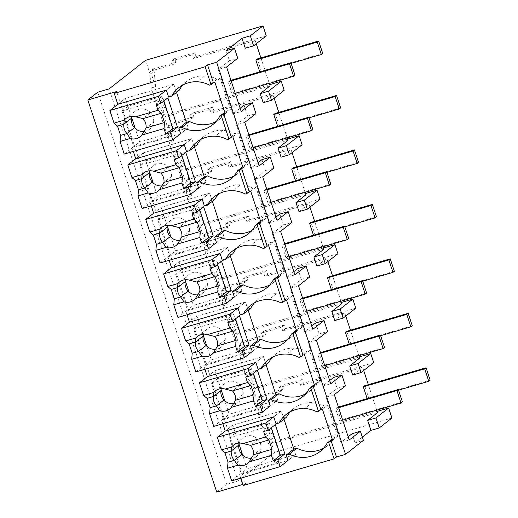 <?xml version="1.0" encoding="UTF-8"?>
<svg xmlns="http://www.w3.org/2000/svg" width="518" height="518" viewBox="0 0 518 518"><rect width="100%" height="100%" fill="white"/><g stroke="black" fill="none" stroke-linecap="round" stroke-linejoin="round"><path stroke-width="0.39" stroke-dasharray="2.59 1.94" d="M216.757 492.1L226.664 484.336L238.027 481.008L274.495 452.434L391.925 418.02M362.322 437.127L355.057 442.819L363.39 440.378M243.169 485.528L245.545 483.663L242.819 484.459M274.495 452.434L270.182 439.329L263.319 429.053L258.624 414.788L257.31 400.161L252.279 384.868L245.409 374.592L240.721 360.327L239.4 345.7L234.376 330.406L227.506 320.13L222.811 305.866L221.497 291.245L216.466 275.945L209.602 265.669L204.908 251.405L203.593 236.784L198.562 221.484L191.692 211.208L187.004 196.944L185.684 182.323L180.653 167.023L173.789 156.753L169.095 142.482L167.78 127.862L162.749 112.561L155.879 102.292L151.191 88.021L149.87 73.401L145.571 60.321M238.027 481.008L109.11 88.889M270.182 439.329L274.566 438.04L267.702 427.771L263.319 429.053M377.123 411.396L275.589 441.155L274.566 438.04M245.267 48.252L255.173 40.488L256.242 43.739M260.91 57.919L269.282 83.398M240.138 108.223L232.873 113.915L218.246 69.425L229.416 60.677L226.133 50.699M244.043 105.16L247.623 116.051L236.454 124.806L244.787 122.365M258.042 162.684L250.777 168.376L236.454 124.806M261.946 159.622L265.527 170.513L254.357 179.267L262.691 176.826M275.945 217.139L268.68 222.837L254.357 179.267M279.849 214.083L283.43 224.974L272.261 233.728L280.594 231.287M293.855 271.6L286.59 277.298L272.261 233.728M297.759 268.544L301.34 279.435L290.171 288.189L298.504 285.742M311.758 326.062L304.493 331.753L290.171 288.189M315.663 323.005L319.243 333.896L308.074 342.651L316.407 340.203M329.668 380.523L322.397 386.214L308.074 342.651M333.566 377.467L337.147 388.358L325.977 397.105L334.317 394.664M348.161 436.771L340.896 442.469L325.977 397.105M355.057 442.819L352.065 433.715M376.715 410.165L368.343 384.686M363.681 370.506L362.613 367.256L300.686 385.405L299.449 381.656L279.351 387.548L280.588 391.297L257.893 397.947L260.671 395.771L283.359 389.122L280.588 391.297M352.7 375.019L362.613 367.256M358.812 355.704L350.433 330.225M345.771 316.045L344.703 312.794L282.776 330.944L281.546 327.195L261.448 333.087L262.678 336.836L239.989 343.486L242.767 341.31L265.456 334.66L262.678 336.836M334.796 320.558L344.703 312.794M340.909 301.243L332.53 275.764M327.868 261.584L326.8 258.333L264.873 276.482L263.643 272.733L243.544 278.626L244.774 282.375L222.086 289.025L224.857 286.849L247.552 280.199L244.774 282.375M316.893 266.097L326.8 258.333M322.999 246.782L314.627 221.303M309.965 207.122L308.896 203.872L246.969 222.021L245.733 218.272L225.634 224.164L226.871 227.914L204.176 234.563L206.954 232.388L229.642 225.738L226.871 227.914M298.983 211.635L308.896 203.872M305.096 192.32L296.717 166.841M292.055 152.661L290.986 149.411L229.06 167.56L227.829 163.811L207.731 169.703L208.961 173.452L186.273 180.102L189.044 177.927L211.739 171.277L208.961 173.452M281.08 157.174L290.986 149.411M287.192 137.859L278.813 112.38M274.151 98.2L273.083 94.949L211.156 113.099L209.926 109.35L189.828 115.242L191.058 118.991L168.369 125.641L171.141 123.465L193.829 116.815L191.058 118.991M263.176 102.713L273.083 94.949M240.753 478.179L239.588 474.63L241.964 472.772L116.621 91.544M288.073 460.418L295.603 454.519L293.816 449.074L295.603 454.519L288.073 460.418L239.588 474.63M245.545 483.663L241.964 472.772L247.118 468.732L242.677 455.218M226.664 484.336L97.74 92.217M377.531 412.639L272.818 443.33L267.702 427.771M258.624 414.788L263.008 413.5L257.893 397.947M257.31 400.161L261.694 398.879L260.671 395.771M263.008 413.5L261.694 398.879M283.359 389.122L282.129 385.373L302.227 379.48L303.457 383.229L373.718 362.639M252.279 384.868L256.663 383.585L249.793 373.31L254.914 388.869L359.628 358.178M359.22 356.934L257.686 386.693L256.663 383.585M275.589 441.155L272.818 443.33M303.457 383.229L300.686 385.405M340.896 442.469L349.229 440.022M337.147 388.358L345.487 385.916M332.608 440.235L337.755 436.195L334.725 437.082L332.219 439.05M322.371 409.11L327.525 405.076L324.495 405.963A29.85 28.419 -128.1 0 0 312.199 402.635A29.863 28.438 -128.1 0 0 293.848 408.43A29.863 28.438 -128.1 0 0 290.345 411.713M337.755 436.195L327.525 405.076M316.964 411.862L324.495 405.963M323.465 448.335A29.863 28.438 -128.1 0 0 326.586 446.399A29.85 28.419 -128.1 0 0 327.493 445.72A29.85 28.419 -128.1 0 0 334.725 437.082M238.986 443.997L232.796 425.161L235.399 433.1L269.341 423.154L281.06 458.786L295.603 454.519L247.118 468.732M283.974 419.133L281.28 410.955L273.75 416.854L281.28 410.955L232.796 425.161L225.259 431.067L232.796 425.161L281.28 410.955L283.586 417.955L286.616 417.068M222.844 423.718L221.678 420.169L229.209 414.27L224.767 400.757M282.129 385.373L279.351 387.548M302.227 379.48L299.449 381.656M270.169 405.963L277.7 400.058L275.913 394.612L277.7 400.058L270.169 405.963L221.678 420.169M276.055 423.853L283.586 417.955M131.553 117.23L125.356 98.401L117.826 104.299L125.356 98.401L173.847 84.188L176.146 91.187L168.615 97.093M229.416 60.677L237.749 58.23M266.284 35.871L196.024 56.468L194.794 52.719L192.016 54.889L171.918 60.781L173.154 64.53L150.46 71.18L153.237 69.011L175.926 62.354L173.154 64.53M175.926 62.354L174.696 58.605L194.794 52.719M149.87 73.401L154.254 72.112L153.237 69.011M133.32 151.418L132.155 147.87L139.685 141.971L135.237 128.458M149.456 171.691L143.266 152.862L135.735 158.761L143.266 152.862L191.751 138.649L194.056 145.649L197.086 144.762M166.317 90.087L173.847 84.188L166.317 90.087M179.183 90.3L176.146 91.187M214.938 82.349L220.092 78.309L217.061 79.202A29.85 28.419 -128.1 0 0 204.759 75.874A29.863 28.438 -128.1 0 0 186.415 81.663A29.863 28.438 -128.1 0 0 182.912 84.952M217.061 79.202L209.531 85.101M225.168 113.468L230.322 109.434L227.292 110.321L224.78 112.289M230.322 109.434L220.092 78.309M226.58 66.984L218.246 69.425M232.873 113.915L241.207 111.474M247.623 116.051L255.957 113.61M255.173 40.488L193.253 58.638L192.016 54.889M196.024 56.468L193.253 58.638M270.098 85.871L165.384 116.563L160.269 101.004L155.879 102.292M151.191 88.021L155.575 86.739L150.46 71.18M269.69 84.635L168.156 114.394L165.384 116.563M174.696 58.605L171.918 60.781M155.575 86.739L154.254 72.112M162.749 112.561L167.133 111.279L160.269 101.004M168.156 114.394L167.133 111.279M193.829 116.815L192.599 113.066L212.697 107.181L213.928 110.93L284.188 90.333M167.78 127.862L172.164 126.573L171.141 123.465M176.534 92.372L173.847 84.188L125.356 98.401L127.965 106.339L161.907 96.387L173.627 132.019L188.17 127.758L186.383 122.313L188.17 127.758L180.64 133.657L188.17 127.758L139.685 141.971M180.64 133.657L132.155 147.87M216.032 121.568A29.863 28.438 -128.1 0 0 219.146 119.639A29.85 28.419 -128.1 0 0 220.059 118.952A29.85 28.419 -128.1 0 0 227.292 110.321M240.721 360.327L245.105 359.039L243.784 344.418L242.767 341.31M239.4 345.7L243.784 344.418M245.409 374.592L249.793 373.31M245.105 359.039L239.989 343.486M265.456 334.66L264.225 330.911L284.324 325.019L285.554 328.768L355.814 308.178M234.376 330.406L238.759 329.124L231.889 318.848L237.004 334.408L341.718 303.716M341.31 302.473L239.782 332.232L238.759 329.124M257.686 386.693L254.914 388.869M264.225 330.911L261.448 333.087M284.324 325.019L281.546 327.195M285.554 328.768L282.776 330.944M322.397 386.214L330.737 383.773M319.243 333.896L327.577 331.455M314.698 385.774L319.852 381.734L316.822 382.621L314.309 384.589M305.555 393.874A29.863 28.438 -128.1 0 0 308.676 391.938A29.85 28.419 -128.1 0 0 309.589 391.258A29.85 28.419 -128.1 0 0 316.822 382.621M221.076 389.536L214.886 370.7L217.495 378.639L251.437 368.693L263.15 404.325L277.7 400.058L229.209 414.27M304.467 354.649L309.622 350.615L306.591 351.502A29.85 28.419 -128.1 0 0 294.289 348.18A29.863 28.438 -128.1 0 0 275.945 353.969A29.863 28.438 -128.1 0 0 272.442 357.252M319.852 381.734L309.622 350.615M299.061 357.401L306.591 351.502M266.064 364.678L263.377 356.494L255.847 362.393L263.377 356.494L214.886 370.7L209.732 374.741L214.886 370.7L263.377 356.494L265.676 363.494L268.706 362.606M204.94 369.256L203.775 365.714L211.305 359.809L206.863 346.296M252.266 351.502L259.796 345.597L258.003 340.151L259.796 345.597L252.266 351.502L203.775 365.714M258.145 369.392L265.676 363.494M222.811 305.866L227.201 304.578L225.88 289.957L224.857 286.849M221.497 291.245L225.88 289.957M227.506 320.13L231.889 318.848M227.201 304.578L222.086 289.025M247.552 280.199L246.315 276.45L266.414 270.558L267.651 274.307L337.911 253.716M216.466 275.945L220.849 274.663L213.986 264.387L219.101 279.947L323.815 249.255M323.407 248.012L221.872 277.771L220.849 274.663M239.782 332.232L237.004 334.408M246.315 276.45L243.544 278.626M266.414 270.558L263.643 272.733M267.651 274.307L264.873 276.482M304.493 331.753L312.827 329.312M301.34 279.435L309.673 276.994M296.795 331.313L301.949 327.272L298.918 328.159L296.406 330.128M287.652 339.413A29.863 28.438 -128.1 0 0 290.773 337.477A29.85 28.419 -128.1 0 0 291.679 336.797A29.85 28.419 -128.1 0 0 298.918 328.159M203.173 335.075L196.982 316.245L199.592 324.177L233.534 314.232L245.247 349.864L259.796 345.597L211.305 359.809M286.564 300.187L291.712 296.154L288.681 297.041A29.85 28.419 -128.1 0 0 276.385 293.719A29.863 28.438 -128.1 0 0 258.042 299.508A29.863 28.438 -128.1 0 0 254.539 302.79M301.949 327.272L291.712 296.154M281.151 302.939L288.681 297.041M248.161 310.217L245.467 302.033L237.937 307.932L245.467 302.033L196.982 316.245L191.828 320.279L196.982 316.245L245.467 302.033L247.772 309.032L250.803 308.145M187.037 314.795L185.871 311.253L193.402 305.348L188.96 291.835M234.356 297.041L241.887 291.142L240.099 285.69L241.887 291.142L234.356 297.041L185.871 311.253M240.242 314.931L247.772 309.032M204.908 251.405L209.291 250.116L207.977 235.496L206.954 232.388M203.593 236.784L207.977 235.496M209.602 265.669L213.986 264.387M209.291 250.116L204.176 234.563M229.642 225.738L228.412 221.989L248.511 216.097L249.741 219.846L320.001 199.255M198.562 221.484L202.946 220.202L196.076 209.926L201.191 225.485L305.911 194.794M305.503 193.551L203.969 223.316L202.946 220.202M221.872 277.771L219.101 279.947M228.412 221.989L225.634 224.164M248.511 216.097L245.733 218.272M249.741 219.846L246.969 222.021M286.59 277.298L294.923 274.851M283.43 224.974L291.764 222.533M278.891 276.852L284.039 272.811L281.009 273.705L278.503 275.667M269.748 284.952A29.863 28.438 -128.1 0 0 272.869 283.016A29.85 28.419 -128.1 0 0 273.776 282.336A29.85 28.419 -128.1 0 0 281.009 273.705M185.269 280.614L179.073 261.784L181.682 269.716L215.624 259.771L227.344 295.402L241.887 291.142L193.402 305.348M268.654 245.733L273.808 241.692L270.778 242.579A29.85 28.419 -128.1 0 0 258.476 239.258A29.863 28.438 -128.1 0 0 240.132 245.046A29.863 28.438 -128.1 0 0 236.629 248.329M284.039 272.811L273.808 241.692M263.248 248.485L270.778 242.579M230.257 255.756L227.564 247.572L220.033 253.47L227.564 247.572L179.073 261.784L171.542 267.683L179.073 261.784L227.564 247.572L229.869 254.571L232.899 253.684M169.127 260.334L167.961 256.792L175.492 250.887L171.05 237.38M216.453 242.579L223.983 236.681L222.19 231.235L223.983 236.681L216.453 242.579L167.961 256.792M222.339 260.47L229.869 254.571M187.004 196.944L191.388 195.662L190.067 181.035L189.044 177.927M185.684 182.323L190.067 181.035M191.692 211.208L196.076 209.926M191.388 195.662L186.273 180.102M211.739 171.277L210.502 167.528L230.601 161.635L231.837 165.384L302.098 144.794M180.653 167.023L185.043 165.741L178.173 155.465L183.288 171.024L288.002 140.333M287.594 139.096L186.066 168.855L185.043 165.741M203.969 223.316L201.191 225.485M210.502 167.528L207.731 169.703M230.601 161.635L227.829 163.811M231.837 165.384L229.06 167.56M268.68 222.837L277.013 220.39M265.527 170.513L273.86 168.072M260.981 222.39L266.135 218.35L263.105 219.244L260.593 221.205M251.839 230.491A29.863 28.438 -128.1 0 0 254.96 228.561A29.85 28.419 -128.1 0 0 255.873 227.875A29.85 28.419 -128.1 0 0 263.105 219.244M167.359 226.152L161.169 207.323L163.779 215.255L197.721 205.309L209.434 240.941L223.983 236.681L175.492 250.887M250.751 191.271L255.905 187.231L252.875 188.118A29.85 28.419 -128.1 0 0 240.572 184.796A29.863 28.438 -128.1 0 0 222.228 190.585A29.863 28.438 -128.1 0 0 218.725 193.874M266.135 218.35L255.905 187.231M245.344 194.023L252.875 188.118M212.348 201.295L209.66 193.11L202.13 199.009L209.66 193.11L161.169 207.323L156.015 211.357L161.169 207.323L209.66 193.11L211.959 200.11L214.989 199.223M151.224 205.873L150.058 202.331L157.589 196.432L153.147 182.919M198.549 188.118L206.08 182.219L204.286 176.774L206.08 182.219L198.549 188.118L150.058 202.331M204.429 206.015L211.959 200.11M169.095 142.482L173.478 141.2L172.164 126.573M173.789 156.753L178.173 155.465M173.478 141.2L168.369 125.641M186.066 168.855L183.288 171.024M192.599 113.066L189.828 115.242M212.697 107.181L209.926 109.35M213.928 110.93L211.156 113.099M250.777 168.376L259.11 165.928M243.078 167.929L248.232 163.895L245.202 164.782L242.689 166.744M233.935 176.029A29.863 28.438 -128.1 0 0 237.056 174.1A29.85 28.419 -128.1 0 0 237.963 173.413A29.85 28.419 -128.1 0 0 245.202 164.782M194.444 146.834L191.751 138.649L184.22 144.548L191.751 138.649L143.266 152.862L145.875 160.794L179.817 150.848L191.53 186.48L206.08 182.219L157.589 196.432M232.847 136.81L237.995 132.77L234.965 133.657A29.85 28.419 -128.1 0 0 222.669 130.335A29.863 28.438 -128.1 0 0 204.325 136.124A29.863 28.438 -128.1 0 0 200.822 139.413M248.232 163.895L237.995 132.77M227.434 139.562L234.965 133.657M186.525 151.554L194.056 145.649M235.399 433.1L229.455 437.755L241.174 473.394L231.663 480.846M251.839 458.184A11.532 10.982 -128.1 0 0 257.032 456.021A11.532 10.982 -128.1 0 0 258.67 454.422A11.532 10.982 -128.1 0 0 261.04 448.802A11.525 10.975 -128.1 0 0 257.964 439.471A11.532 10.982 -128.1 0 0 252.648 436.104A11.532 10.982 -128.1 0 0 242.806 437.865A11.532 10.982 -128.1 0 0 241.168 439.465A11.532 10.982 -128.1 0 0 239.225 443.091M271.322 427.758L270.739 425.984L275.285 424.65M263.63 431.552L270.739 425.984M241.174 473.394L275.116 463.442L263.397 427.81L269.341 423.154M281.06 458.786L275.116 463.442M229.455 437.755L263.397 427.81M217.495 378.639L211.551 383.294L223.264 418.933L213.753 426.385M233.929 403.723A11.532 10.982 -128.1 0 0 239.128 401.56A11.532 10.982 -128.1 0 0 240.766 399.961A11.532 10.982 -128.1 0 0 243.13 394.34A11.525 10.975 -128.1 0 0 240.061 385.01A11.532 10.982 -128.1 0 0 234.745 381.643A11.532 10.982 -128.1 0 0 224.903 383.404A11.532 10.982 -128.1 0 0 223.264 385.003A11.532 10.982 -128.1 0 0 221.315 388.63M253.412 373.297L252.829 371.523L257.375 370.195M245.726 377.091L252.829 371.523M223.264 418.933L257.206 408.98L245.493 373.349L251.437 368.693M263.15 404.325L257.206 408.98M211.551 383.294L245.493 373.349M199.592 324.177L193.648 328.839L205.361 364.471L195.849 371.924M216.025 349.261A11.532 10.982 -128.1 0 0 221.225 347.099A11.532 10.982 -128.1 0 0 222.857 345.5A11.532 10.982 -128.1 0 0 225.226 339.879A11.525 10.975 -128.1 0 0 222.151 330.549A11.532 10.982 -128.1 0 0 216.835 327.182A11.532 10.982 -128.1 0 0 206.993 328.943A11.532 10.982 -128.1 0 0 205.355 330.542A11.532 10.982 -128.1 0 0 203.412 334.168M235.509 318.835L234.926 317.061L239.471 315.734M227.816 322.63L234.926 317.061M205.361 364.471L239.303 354.519L227.59 318.887L233.534 314.232M245.247 349.864L239.303 354.519M193.648 328.839L227.59 318.887M181.682 269.716L175.738 274.378L187.458 310.01L177.939 317.463M198.122 294.8A11.532 10.982 -128.1 0 0 203.315 292.638A11.532 10.982 -128.1 0 0 204.953 291.038A11.532 10.982 -128.1 0 0 207.323 285.418A11.525 10.975 -128.1 0 0 204.247 276.088A11.532 10.982 -128.1 0 0 198.931 272.721A11.532 10.982 -128.1 0 0 189.089 274.482A11.532 10.982 -128.1 0 0 187.451 276.081A11.532 10.982 -128.1 0 0 185.509 279.707M217.605 264.374L217.023 262.607L221.568 261.273M209.913 268.169L217.023 262.607M187.458 310.01L221.4 300.058L209.68 264.426L215.624 259.771M227.344 295.402L221.4 300.058M175.738 274.378L209.68 264.426M163.779 215.255L157.835 219.917L169.548 255.549L160.036 263.002M189.407 230.957A11.525 10.975 -128.1 0 0 186.338 221.626A11.532 10.982 -128.1 0 0 181.022 218.259A11.532 10.982 -128.1 0 0 171.186 220.02A11.532 10.982 -128.1 0 0 169.548 221.62A11.532 10.982 -128.1 0 0 167.599 225.246M199.695 209.913L199.113 208.145L203.658 206.811M192.01 213.714L199.113 208.145M169.548 255.549L203.49 245.597L191.777 209.965L197.721 205.309M209.434 240.941L203.49 245.597M157.835 219.917L191.777 209.965M180.212 240.339A11.532 10.982 -128.1 0 0 185.412 238.183A11.532 10.982 -128.1 0 0 187.05 236.577A11.532 10.982 -128.1 0 0 189.413 230.957L181.883 236.862M145.875 160.794L139.925 165.456L151.644 201.088L142.133 208.54M171.503 176.496A11.525 10.975 -128.1 0 0 168.434 167.165A11.532 10.982 -128.1 0 0 163.118 163.798A11.532 10.982 -128.1 0 0 153.276 165.559A11.532 10.982 -128.1 0 0 151.638 167.165A11.532 10.982 -128.1 0 0 149.696 170.785M181.792 155.452L181.209 153.684L185.755 152.35M174.1 159.253L181.209 153.684M151.644 201.088L185.586 191.142L173.867 155.504L179.817 150.848M191.53 186.48L185.586 191.142M139.925 165.456L173.867 155.504M162.309 185.878A11.532 10.982 -128.1 0 0 167.502 183.722A11.532 10.982 -128.1 0 0 169.14 182.116A11.532 10.982 -128.1 0 0 171.51 176.502L163.979 182.401M127.965 106.339L122.021 110.994L133.735 146.626L124.223 154.079M153.6 122.034A11.525 10.975 -128.1 0 0 150.531 112.704A11.532 10.982 -128.1 0 0 145.215 109.337A11.532 10.982 -128.1 0 0 135.373 111.098A11.532 10.982 -128.1 0 0 133.735 112.704A11.532 10.982 -128.1 0 0 131.792 116.323M163.889 100.997L163.306 99.223L167.851 97.889M156.196 104.791L163.306 99.223M133.735 146.626L167.677 136.681L155.963 101.049L161.907 96.387M173.627 132.019L167.677 136.681M122.021 110.994L155.963 101.049M144.405 131.417A11.532 10.982 -128.1 0 0 149.598 129.26A11.532 10.982 -128.1 0 0 151.237 127.655A11.532 10.982 -128.1 0 0 153.606 122.041L146.076 127.94M398.543 390.158L367.411 399.287L367.191 398.627M430.167 380.212L368.797 398.2L364.704 385.748M367.411 399.287L368.797 398.2M380.639 335.696L349.508 344.826L349.287 344.166M412.263 325.751L350.893 343.738L346.801 331.287M349.508 344.826L350.893 343.738M362.736 281.235L331.598 290.365L331.384 289.704M394.353 271.29L332.983 289.277L328.891 276.826M331.598 290.365L332.983 289.277M344.826 226.78L313.694 235.904L313.474 235.243M376.45 216.828L315.08 234.816L310.988 222.371M313.694 235.904L315.08 234.816M326.923 172.319L295.784 181.442L295.571 180.782M358.54 162.367L297.177 180.355L293.084 167.91M295.784 181.442L297.177 180.355M309.013 117.858L277.881 126.981L277.667 126.321M340.637 107.906L279.267 125.893L275.175 113.448M277.881 126.981L279.267 125.893M291.11 63.397L259.978 72.52L259.758 71.86M322.733 53.445L261.363 71.432L257.271 58.987M259.978 72.52L261.363 71.432M402.421 401.949L341.051 419.936L336.959 407.485L338.39 407.07M342.689 420.137L339.666 421.024L341.051 419.936M338.597 407.685L335.573 408.572L336.959 407.485M339.666 421.024L335.573 408.572M384.518 347.487L323.148 365.475L319.056 353.03L320.487 352.609M324.786 365.676L321.762 366.563L323.148 365.475M320.687 353.231L317.663 354.111L319.056 353.03M321.762 366.563L317.663 354.111M366.608 293.026L305.238 311.014L301.146 298.569L302.583 298.148M306.876 311.214L303.852 312.101L305.238 311.014M302.784 298.769L299.76 299.657L301.146 298.569M303.852 312.101L299.76 299.657M348.705 238.565L287.335 256.552L283.242 244.107L284.673 243.687M288.973 256.753L285.949 257.64L287.335 256.552M284.881 244.308L281.857 245.195L283.242 244.107M285.949 257.64L281.857 245.195M330.795 184.104L269.431 202.091L265.339 189.646L266.77 189.225M271.063 202.292L268.039 203.179L269.431 202.091M266.971 189.847L263.947 190.734L265.339 189.646M268.039 203.179L263.947 190.734M312.891 129.649L251.521 147.63L247.429 135.185L248.867 134.764M253.16 147.831L250.136 148.718L251.521 147.63M249.067 135.386L246.044 136.273L247.429 135.185M250.136 148.718L246.044 136.273M294.988 75.188L233.618 93.175L229.526 80.724L230.957 80.303M235.256 93.376L232.232 94.257L233.618 93.175M231.164 80.925L228.14 81.812L229.526 80.724M232.232 94.257L228.14 81.812M326.586 446.399L320.843 450.9M312.199 402.635L304.662 408.54M204.759 75.874L197.228 81.773M219.146 119.639L213.41 124.139M308.676 391.938L302.933 396.438M294.289 348.18L286.758 354.079M290.773 337.477L285.029 341.977M276.385 293.719L268.855 299.618M272.869 283.016L267.126 287.516M258.476 239.258L250.945 245.156M254.96 228.561L249.216 233.055M240.572 184.796L233.042 190.695M237.056 174.1L231.313 178.6M222.669 130.335L215.138 136.234M257.97 439.465L250.44 445.363M261.04 448.802L253.509 454.7M240.061 385.003L232.53 390.909M243.13 394.34L235.599 400.239M222.157 330.542L214.627 336.447M225.226 339.879L217.696 345.784M204.254 276.088L196.723 281.986M207.323 285.418L199.793 291.323M186.344 221.626L178.814 227.525M168.441 167.165L160.91 173.064M150.537 112.704L143.007 118.603M327.493 445.72L319.962 451.618M293.848 408.43L286.318 414.329M186.415 81.663L178.885 87.568M220.059 118.952L212.529 124.857M309.589 391.258L302.059 397.157M275.945 353.969L268.415 359.868M291.679 336.797L284.149 342.696M258.042 299.508L250.511 305.406M273.776 282.336L266.246 288.235M240.132 245.046L232.601 250.945M255.873 227.875L248.336 233.78M222.228 190.585L214.698 196.484M237.963 173.413L230.432 179.319M204.325 136.124L196.795 142.029M242.806 437.865L233.294 445.318M257.032 456.021L247.52 463.474M224.903 383.404L215.391 390.857M239.128 401.56L229.616 409.013M206.993 328.943L197.481 336.396M221.225 347.099L211.707 354.552M189.089 274.482L179.578 281.934M203.315 292.638L193.803 300.09M171.186 220.02L161.674 227.473M185.412 238.183L175.9 245.636M153.276 165.559L143.764 173.012M167.502 183.722L157.99 191.174M135.373 111.098L125.861 118.551M149.598 129.26L140.087 136.713"/><path stroke-width="0.78" d="M377.123 411.396L388.642 408.022L391.925 418.02L379.241 427.952L370.907 430.393L362.322 437.127M348.161 436.771L352.065 433.715L360.399 431.274L363.39 440.378L345.551 454.351L336.46 457.012L334.084 458.877L328.71 442.54L331.093 440.676L332.608 440.235L322.371 409.11L320.856 409.557L313.183 386.214L314.698 385.774L304.467 354.649L302.952 355.095L295.279 331.753L296.795 331.313L286.564 300.187L285.049 300.634L280.957 288.189L277.376 277.292L278.891 276.852L268.654 245.733L267.139 246.173L263.047 233.728L259.466 222.831L260.981 222.39L250.751 191.271L249.236 191.712L241.563 168.376L243.078 167.929L232.847 136.81L231.332 137.251L223.653 113.915L225.168 113.468L214.938 82.349L213.422 82.789L207.543 64.899L205.16 66.764L114.245 93.408L116.621 91.544L87.833 99.98L97.74 92.217L109.11 88.889L145.571 60.321L263.008 25.9L250.323 35.839L241.99 38.28L226.133 50.699L234.466 48.258L216.634 62.231L207.543 64.899M240.753 478.179L243.169 485.528L334.084 458.877M242.819 484.459L216.757 492.1L87.833 99.98M379.241 427.952L375.958 417.961L388.642 408.022M370.907 430.393L367.625 420.402L375.958 417.961M268.525 91.194L271.51 100.272L263.176 102.713L260.191 93.635L268.525 91.194L281.209 81.255L269.69 84.635M269.282 83.398L270.098 85.871L260.191 93.635M256.242 43.739L260.91 57.919M263.008 25.9L266.284 35.871L253.6 45.811L245.267 48.252L241.99 38.28M240.138 108.223L244.043 105.16L252.376 102.719L255.957 113.61L244.787 122.365L259.11 165.928L270.279 157.181L272.073 162.626L273.86 168.072L262.691 176.826L277.013 220.39L288.183 211.642L289.976 217.087L291.764 222.533L280.594 231.287L294.923 274.851L306.093 266.103L309.673 276.994L298.504 285.742L312.827 329.312L323.996 320.564L325.79 326.01L327.577 331.455L316.407 340.203L330.737 383.773L341.906 375.026L345.487 385.916L334.317 394.664L349.229 440.022L360.399 431.274M258.042 162.684L261.946 159.622L270.279 157.181M275.945 217.139L279.849 214.083L288.183 211.642M293.855 271.6L297.759 268.544L306.093 266.103M311.758 326.062L315.663 323.005L323.996 320.564M329.668 380.523L333.566 377.467L341.906 375.026M367.625 420.402L377.531 412.639L376.715 410.165M368.343 384.686L363.681 370.506M361.033 372.571L352.7 375.019L349.715 365.941L358.055 363.5L361.033 372.571L373.718 362.639L370.739 353.567L358.055 363.5M358.812 355.704L359.628 358.178L349.715 365.941M350.433 330.225L345.771 316.045M352.829 299.106L355.814 308.178L343.13 318.11L334.796 320.558L331.811 311.48L340.145 309.039L352.829 299.106L341.31 302.473M340.909 301.243L341.718 303.716L331.811 311.48M332.53 275.764L327.868 261.584M334.926 244.645L337.911 253.716L325.226 263.656L316.893 266.097L313.908 257.019L322.241 254.578L334.926 244.645L323.407 248.012M322.999 246.782L323.815 249.255L313.908 257.019M314.627 221.303L309.965 207.122M317.022 190.184L320.001 199.255L307.316 209.194L298.983 211.635L295.998 202.557L304.331 200.116L317.022 190.184L305.503 193.551M305.096 192.32L305.911 194.794L295.998 202.557M296.717 166.841L292.055 152.661M299.113 135.722L302.098 144.794L289.413 154.733L281.08 157.174L278.095 148.096L286.428 145.655L299.113 135.722L287.594 139.096M287.192 137.859L288.002 140.333L278.095 148.096M278.813 112.38L274.151 98.2M234.466 48.258L237.749 58.23L226.58 66.984L241.207 111.474L252.376 102.719M345.551 454.351L216.634 62.231M336.46 457.012L331.093 440.676M328.71 442.54L327.195 442.981L332.219 439.05M323.465 448.335A29.863 28.438 -128.1 0 1 296.846 448.187L289.316 454.085A29.863 28.438 -128.1 0 0 319.056 452.298A29.85 28.419 -128.1 0 0 319.962 451.618A29.85 28.419 -128.1 0 0 327.195 442.981M289.316 454.085L286.286 454.972L288.073 460.418L280.147 466.634L277.797 459.472L284.9 453.904L275.285 424.65L268.175 430.218L265.825 423.064L217.333 437.276L225.259 431.067L222.844 423.718M370.739 353.567L359.22 356.934M320.856 409.557L318.479 411.421L316.964 411.862A29.85 28.419 -128.1 0 0 304.662 408.54A29.863 28.438 -128.1 0 0 286.318 414.329A29.863 28.438 -128.1 0 0 279.085 422.966L276.055 423.853L273.75 416.854L265.825 423.064M318.479 411.421L310.806 388.079L313.183 386.214M296.846 448.187L293.816 449.074L286.286 454.972M242.677 455.218L238.986 443.997M290.345 411.713A29.863 28.438 -128.1 0 0 286.616 417.068L279.085 422.966M225.259 431.067L273.75 416.854M310.806 388.079L309.291 388.526A29.85 28.419 -128.1 0 1 302.059 397.157A29.85 28.419 -128.1 0 1 301.146 397.843A29.863 28.438 -128.1 0 1 271.406 399.624L268.376 400.511L270.169 405.963L262.244 412.173L259.887 405.011L266.997 399.443L257.375 370.195L250.272 375.757L247.915 368.602L199.43 382.815L207.355 376.605L204.94 369.256M205.16 66.764L211.046 84.654L209.531 85.101A29.85 28.419 -128.1 0 0 197.228 81.773A29.863 28.438 -128.1 0 0 178.885 87.568A29.863 28.438 -128.1 0 0 171.646 96.206L168.615 97.093L166.317 90.087L117.826 104.299L114.245 93.408M211.046 84.654L213.422 82.789M253.6 45.811L250.323 35.839M135.237 128.458L131.553 117.23M223.653 113.915L221.277 115.773L228.95 139.115L227.434 139.562A29.85 28.419 -128.1 0 0 215.138 136.234A29.863 28.438 -128.1 0 0 196.795 142.029A29.863 28.438 -128.1 0 0 189.556 150.66L186.525 151.554L184.22 144.548L135.735 158.761L133.32 151.418M182.912 84.952A29.863 28.438 -128.1 0 0 179.183 90.3L171.646 96.206M228.95 139.115L231.332 137.251M221.277 115.773L219.761 116.22L224.78 112.289M271.51 100.272L284.188 90.333L281.209 81.261M216.032 121.568A29.863 28.438 -128.1 0 1 189.413 121.426L186.383 122.313L178.852 128.211L180.64 133.657L172.714 139.866L170.357 132.712L177.467 127.143L167.851 97.889L160.742 103.458L158.391 96.303L109.9 110.509L117.826 104.299M189.413 121.426L181.883 127.324A29.863 28.438 -128.1 0 0 211.616 125.537A29.85 28.419 -128.1 0 0 212.529 124.857A29.85 28.419 -128.1 0 0 219.761 116.22M181.883 127.324L178.852 128.211M343.13 318.11L340.145 309.039M314.309 384.589L309.291 388.526M305.555 393.874A29.863 28.438 -128.1 0 1 278.943 393.725L271.406 399.624M278.943 393.725L275.913 394.612L268.376 400.511M302.952 355.095L300.576 356.96L299.061 357.401A29.85 28.419 -128.1 0 0 286.758 354.079A29.863 28.438 -128.1 0 0 268.415 359.868A29.863 28.438 -128.1 0 0 261.176 368.505L258.145 369.392L255.847 362.393L247.915 368.602M300.576 356.96L292.903 333.618L295.279 331.753M224.767 400.757L221.076 389.536M272.442 357.252A29.863 28.438 -128.1 0 0 268.706 362.606L261.176 368.505M207.355 376.605L255.847 362.393M292.903 333.618L291.388 334.065A29.85 28.419 -128.1 0 1 284.149 342.696A29.85 28.419 -128.1 0 1 283.242 343.382A29.863 28.438 -128.1 0 1 253.503 345.163L250.472 346.056L252.266 351.502L244.334 357.711L241.984 350.55L249.087 344.988L239.471 315.734L232.368 321.302L230.011 314.141L181.52 328.354L189.452 322.144L187.037 314.795M325.226 263.656L322.241 254.578M296.406 330.128L291.388 334.065M287.652 339.413A29.863 28.438 -128.1 0 1 261.033 339.264L253.503 345.163M261.033 339.264L258.003 340.151L250.472 346.056M285.049 300.634L282.666 302.499L281.151 302.939A29.85 28.419 -128.1 0 0 268.855 299.618A29.863 28.438 -128.1 0 0 250.511 305.406A29.863 28.438 -128.1 0 0 243.272 314.044L240.242 314.931L237.937 307.932L230.011 314.141M282.666 302.499L274.993 279.157L277.376 277.292M206.863 346.296L203.173 335.075M254.539 302.79A29.863 28.438 -128.1 0 0 250.803 308.145L243.272 314.044M189.452 322.144L237.937 307.932M274.993 279.157L273.478 279.603A29.85 28.419 -128.1 0 1 266.246 288.235A29.85 28.419 -128.1 0 1 265.339 288.921A29.863 28.438 -128.1 0 1 235.599 290.702L232.569 291.595L234.356 297.041L226.431 303.25L224.08 296.095L231.183 290.527L221.568 261.273L214.458 266.841L212.108 259.68L163.617 273.892L171.542 267.683L169.127 260.334M307.316 209.194L304.331 200.116M278.503 275.667L273.478 279.603M269.748 284.952A29.863 28.438 -128.1 0 1 243.13 284.803L235.599 290.702M243.13 284.803L240.099 285.69L232.569 291.595M267.139 246.173L264.763 248.038L263.248 248.485A29.85 28.419 -128.1 0 0 250.945 245.156A29.863 28.438 -128.1 0 0 232.601 250.945A29.863 28.438 -128.1 0 0 225.369 259.583L222.339 260.47L220.033 253.47L212.108 259.68M264.763 248.038L257.09 224.695L259.466 222.831M188.96 291.835L185.269 280.614M236.629 248.329A29.863 28.438 -128.1 0 0 232.899 253.684L225.369 259.583M171.542 267.683L220.033 253.47M257.09 224.695L255.575 225.142A29.85 28.419 -128.1 0 1 248.336 233.78A29.85 28.419 -128.1 0 1 247.429 234.46A29.863 28.438 -128.1 0 1 217.689 236.247L214.659 237.134L216.453 242.579L208.527 248.789L206.17 241.634L213.28 236.066L203.658 206.811L196.555 212.38L194.198 205.219L145.713 219.431L153.639 213.222L151.224 205.873M289.413 154.733L286.428 145.655M260.593 221.205L255.575 225.142M251.839 230.491A29.863 28.438 -128.1 0 1 225.22 230.342L217.689 236.247M225.22 230.342L222.19 231.235L214.659 237.134M249.236 191.712L246.859 193.577L245.344 194.023A29.85 28.419 -128.1 0 0 233.042 190.695A29.863 28.438 -128.1 0 0 214.698 196.484A29.863 28.438 -128.1 0 0 207.459 205.122L204.429 206.015L202.13 199.009L194.198 205.219M246.859 193.577L239.186 170.234L241.563 168.376M171.05 237.38L167.359 226.152M218.725 193.874A29.863 28.438 -128.1 0 0 214.989 199.223L207.459 205.122M153.639 213.222L202.13 199.009M239.186 170.234L237.665 170.681A29.85 28.419 -128.1 0 1 230.432 179.319A29.85 28.419 -128.1 0 1 229.526 179.999A29.863 28.438 -128.1 0 1 199.786 181.786L196.756 182.673L198.549 188.118L190.618 194.328L188.267 187.173L195.37 181.604L185.755 152.35L178.645 157.919L176.295 150.757L127.804 164.97L135.735 158.761M242.689 166.744L237.665 170.681M233.935 176.029A29.863 28.438 -128.1 0 1 207.317 175.88L199.786 181.786M207.317 175.88L204.286 176.774L196.756 182.673M153.147 182.919L149.456 171.691M200.822 139.413A29.863 28.438 -128.1 0 0 197.086 144.762L189.556 150.66M280.147 466.634L231.663 480.846L227.506 468.22L228.011 462.173L224.941 452.836L221.484 449.902L217.333 437.276M221.484 449.902L231.656 446.917L231.274 450.984L224.941 452.836M268.175 430.218L263.63 431.552L265.43 437.017L243.136 443.557A11.532 10.982 -128.1 0 0 233.294 445.318A11.532 10.982 -128.1 0 0 231.656 446.917M283.974 419.133L293.816 449.074M265.43 437.017L268.887 439.957L250.434 445.37C252.823 448.096 253.839 451.204 253.503 454.7L271.956 449.294L268.887 439.957M243.136 443.557L250.44 445.363M271.322 427.758L280.355 455.238L273.251 460.806L271.451 455.341L271.956 449.294M280.355 455.238L284.9 453.904M273.251 460.806L277.797 459.472M227.506 468.22L237.678 465.235A11.532 10.982 -128.1 0 0 247.52 463.474A11.532 10.982 -128.1 0 0 249.158 461.875L271.451 455.341M237.678 465.235L234.343 460.321L228.011 462.173M234.35 460.314A11.525 10.975 51.9 0 1 231.281 450.984L238.804 445.085A11.525 10.975 -128.1 0 0 241.874 454.415A11.532 10.982 -128.1 0 0 247.19 457.782A11.532 10.982 -128.1 0 0 251.839 458.184M239.225 443.091A11.532 10.982 -128.1 0 0 238.804 445.085M249.158 461.875L253.509 454.7M262.244 412.173L213.753 426.385L209.602 413.759L210.107 407.711L207.038 398.381L203.58 395.441L199.43 382.815M203.58 395.441L213.753 392.456L213.364 396.523L207.038 398.381M250.272 375.757L245.726 377.091L247.52 382.562L225.226 389.096A11.532 10.982 -128.1 0 0 215.391 390.857A11.532 10.982 -128.1 0 0 213.753 392.456M266.064 364.678L275.913 394.612M247.52 382.562L250.984 385.496L232.524 390.909L225.226 389.096M253.412 373.297L262.451 400.777L255.342 406.345L253.548 400.88L254.053 394.833L250.984 385.496M262.451 400.777L266.997 399.443M255.342 406.345L259.887 405.011M209.602 413.759L219.774 410.78A11.532 10.982 -128.1 0 0 229.616 409.013A11.532 10.982 -128.1 0 0 231.255 407.413L253.548 400.88M219.774 410.78L216.433 405.859A11.525 10.975 51.9 0 1 213.371 396.523M210.107 407.711L216.44 405.859L223.964 399.961A11.532 10.982 -128.1 0 0 229.286 403.328A11.532 10.982 -128.1 0 0 233.929 403.723M221.315 388.63A11.532 10.982 -128.1 0 0 220.895 390.624A11.525 10.975 -128.1 0 0 223.97 399.954M231.255 407.413L235.599 400.239C235.936 396.743 234.913 393.635 232.53 390.909M235.599 400.239L254.053 394.833M244.334 357.711L195.849 371.924L191.699 359.298L192.204 353.257L189.135 343.92L185.677 340.98L181.52 328.354M185.677 340.98L195.843 337.995L195.461 342.061L189.135 343.92M232.368 321.302L227.816 322.63L229.616 328.101L207.323 334.634A11.532 10.982 -128.1 0 0 197.481 336.396A11.532 10.982 -128.1 0 0 195.843 337.995M248.161 310.217L258.003 340.151M229.616 328.101L233.074 331.041L214.62 336.447L207.323 334.634M235.509 318.835L244.541 346.315L237.438 351.884L235.638 346.419L236.143 340.371L233.074 331.041M244.541 346.315L249.087 344.988M237.438 351.884L241.984 350.55M191.699 359.298L201.871 356.319A11.532 10.982 -128.1 0 0 211.707 354.552A11.532 10.982 -128.1 0 0 213.345 352.952L235.638 346.419M201.871 356.319L198.53 351.398A11.525 10.975 51.9 0 1 195.467 342.061M192.204 353.257L198.536 351.398L206.06 345.5A11.532 10.982 -128.1 0 0 211.383 348.867A11.532 10.982 -128.1 0 0 216.025 349.261M203.412 334.168A11.532 10.982 -128.1 0 0 202.991 336.163A11.525 10.975 -128.1 0 0 206.067 345.493M217.689 345.778C218.033 342.281 217.01 339.173 214.62 336.447M213.345 352.952L217.696 345.784L236.143 340.371M226.431 303.25L177.939 317.463L173.789 304.837L174.294 298.795L171.225 289.458L167.767 286.519L163.617 273.892M167.767 286.519L177.939 283.534L177.551 287.6L171.225 289.458M214.458 266.841L209.913 268.169L211.713 273.64L189.42 280.173A11.532 10.982 -128.1 0 0 179.578 281.934A11.532 10.982 -128.1 0 0 177.939 283.534M230.257 255.756L240.099 285.69M211.713 273.64L215.171 276.58L196.717 281.986L189.42 280.173M217.605 264.374L226.638 291.854L219.528 297.423L217.735 291.958L218.24 285.917L215.171 276.58M226.638 291.854L231.183 290.527M219.528 297.423L224.08 296.095M173.789 304.837L183.961 301.858A11.532 10.982 -128.1 0 0 193.803 300.09A11.532 10.982 -128.1 0 0 195.441 298.491L217.735 291.958M183.961 301.858L180.62 296.937A11.525 10.975 51.9 0 1 177.557 287.607M174.294 298.795L180.627 296.937L188.157 291.038A11.532 10.982 -128.1 0 0 193.473 294.405A11.532 10.982 -128.1 0 0 198.122 294.8M185.509 279.707A11.532 10.982 -128.1 0 0 185.081 281.701A11.525 10.975 -128.1 0 0 188.157 291.032M195.441 298.491L199.793 291.323C200.123 287.82 199.1 284.712 196.717 281.986M199.793 291.323L218.24 285.917M208.527 248.789L160.036 263.002L155.886 250.375L156.391 244.334L153.322 234.997L149.864 232.058L145.713 219.431M149.864 232.058L160.036 229.079L159.648 233.139L153.322 234.997M196.555 212.38L192.01 213.714L193.803 219.179L171.51 225.712A11.532 10.982 -128.1 0 0 161.674 227.473A11.532 10.982 -128.1 0 0 160.036 229.079M212.348 201.295L222.19 231.235M193.803 219.179L197.261 222.118L178.807 227.525L171.51 225.712M199.695 209.913L208.735 237.393L201.625 242.961L199.831 237.497L200.336 231.455L197.261 222.118M208.735 237.393L213.28 236.066M201.625 242.961L206.17 241.634M155.886 250.375L166.058 247.397A11.532 10.982 -128.1 0 0 175.9 245.636A11.532 10.982 -128.1 0 0 177.538 244.03L199.831 237.497M166.058 247.397L162.717 242.476A11.525 10.975 51.9 0 1 159.654 233.145L167.178 227.24A11.525 10.975 -128.1 0 0 170.254 236.571A11.532 10.982 -128.1 0 0 175.57 239.944A11.532 10.982 -128.1 0 0 180.212 240.339M156.391 244.334L162.723 242.476L170.247 236.577M167.599 225.246A11.532 10.982 -128.1 0 0 167.178 227.24M177.538 244.03L181.883 236.862C182.219 233.359 181.196 230.251 178.807 227.531M181.883 236.862L200.336 231.455M184.22 144.548L176.295 150.757M190.618 194.328L142.133 208.54L137.982 195.914L138.487 189.873L135.418 180.536L131.954 177.596L127.804 164.97M131.954 177.596L142.126 174.618L141.744 178.684L135.418 180.536M178.645 157.919L174.1 159.253L175.9 164.718L153.606 171.251A11.532 10.982 -128.1 0 0 143.764 173.012A11.532 10.982 -128.1 0 0 142.126 174.618M194.444 146.834L204.286 176.774M175.9 164.718L179.357 167.657L160.904 173.064L153.606 171.251M181.792 155.452L190.825 182.938L183.722 188.5L181.922 183.035L182.427 176.994L179.357 167.657M190.825 182.938L195.37 181.604M183.722 188.5L188.267 187.173M137.982 195.914L148.148 192.936A11.532 10.982 -128.1 0 0 157.99 191.174A11.532 10.982 -128.1 0 0 159.628 189.569L181.922 183.035M148.148 192.936L144.813 188.015A11.525 10.975 51.9 0 1 141.751 178.684L149.275 172.779A11.525 10.975 -128.1 0 0 152.35 182.109A11.532 10.982 -128.1 0 0 157.666 185.483A11.532 10.982 -128.1 0 0 162.309 185.878M138.487 189.873L144.82 188.015L152.344 182.116M149.696 170.785A11.532 10.982 -128.1 0 0 149.275 172.779M159.628 189.569L163.979 182.401C164.316 178.898 163.293 175.79 160.904 173.07M163.979 182.401L182.427 176.994M166.317 90.087L158.391 96.303M172.714 139.866L124.223 154.079L120.072 141.453L120.577 135.412L117.508 126.075L114.051 123.135L109.9 110.509M114.051 123.135L124.223 120.157L123.834 124.223L117.508 126.075M160.742 103.458L156.196 104.791L157.996 110.256L135.703 116.79A11.532 10.982 -128.1 0 0 125.861 118.551A11.532 10.982 -128.1 0 0 124.223 120.157M176.534 92.372L186.383 122.313M157.996 110.256L161.454 113.196L143 118.603L135.703 116.79M163.889 100.997L172.921 128.477L165.812 134.045L164.018 128.574L164.523 122.533L161.454 113.196M172.921 128.477L177.467 127.143M165.812 134.045L170.357 132.712M120.072 141.453L130.245 138.474A11.532 10.982 -128.1 0 0 140.087 136.713A11.532 10.982 -128.1 0 0 141.725 135.107L164.018 128.574M130.245 138.474L126.904 133.553A11.525 10.975 51.9 0 1 123.841 124.223L131.365 118.318A11.525 10.975 -128.1 0 0 134.44 127.655M120.577 135.412L126.91 133.553L134.434 127.655A11.532 10.982 -128.1 0 0 139.756 131.022A11.532 10.982 -128.1 0 0 144.405 131.417M131.792 116.323A11.532 10.982 -128.1 0 0 131.365 118.318M141.725 135.107L146.076 127.94C146.406 124.443 145.383 121.329 143 118.609M146.076 127.94L164.523 122.533M424.689 368.848L428.781 381.3L430.167 380.212L426.074 367.761L364.704 385.748L363.319 386.836L424.689 368.848L426.074 367.761M428.781 381.3L398.543 390.158M367.191 398.627L363.319 386.836M406.779 314.387L410.871 326.839L412.263 325.751L408.165 313.299L346.801 331.287L345.409 332.375L406.779 314.387L408.165 313.299M410.871 326.839L380.639 335.696M349.287 344.166L345.409 332.375M388.876 259.926L392.968 272.377L394.353 271.29L390.261 258.845L328.891 276.826L327.505 277.913L388.876 259.926L390.261 258.845M392.968 272.377L362.736 281.235M331.384 289.704L327.505 277.913M370.966 205.471L375.064 217.916L376.45 216.828L372.358 204.383L310.988 222.371L309.602 223.452L370.966 205.471L372.358 204.383M375.064 217.916L344.826 226.78M313.474 235.243L309.602 223.452M353.062 151.01L357.155 163.455L358.54 162.367L354.448 149.922L293.084 167.91L291.692 168.998L353.062 151.01L354.448 149.922M357.155 163.455L326.923 172.319M295.571 180.782L291.692 168.998M335.159 96.549L339.251 108.994L340.637 107.906L336.545 95.461L275.175 113.448L273.789 114.536L335.159 96.549L336.545 95.461M339.251 108.994L309.013 117.858M277.667 126.321L273.789 114.536M317.249 42.087L321.341 54.532L322.733 53.445L318.641 41L257.271 58.987L255.886 60.075L317.249 42.087L318.641 41M321.341 54.532L291.11 63.397M259.758 71.86L255.886 60.075M398.329 389.504L396.943 390.585L401.036 403.036L402.421 401.949L398.329 389.504L338.39 407.07M401.036 403.036L342.689 420.137M396.943 390.585L338.597 407.685M380.419 335.042L379.034 336.13L383.126 348.575L384.518 347.487L380.419 335.042L320.487 352.609M383.126 348.575L324.786 365.676M379.034 336.13L320.687 353.231M362.516 280.581L361.13 281.669L365.222 294.114L366.608 293.026L362.516 280.581L302.583 298.148M365.222 294.114L306.876 311.214M361.13 281.669L302.784 298.769M344.612 226.12L343.227 227.208L347.319 239.653L348.705 238.565L344.612 226.12L284.673 243.687M347.319 239.653L288.973 256.753M343.227 227.208L284.881 244.308M326.703 171.659L325.317 172.747L329.409 185.191L330.795 184.104L326.703 171.659L266.77 189.225M329.409 185.191L271.063 202.292M325.317 172.747L266.971 189.847M308.799 117.197L307.414 118.285L311.506 130.73L312.891 129.649L308.799 117.197L248.867 134.764M311.506 130.73L253.16 147.831M307.414 118.285L249.067 135.386M290.896 62.736L289.504 63.824L293.602 76.269L294.988 75.188L290.896 62.736L230.957 80.303M293.602 76.269L235.256 93.376M289.504 63.824L231.164 80.925M320.843 450.9L319.056 452.298M213.41 124.139L211.616 125.537M302.933 396.438L301.146 397.843M285.029 341.977L283.242 343.382M267.126 287.516L265.339 288.921M249.216 233.055L247.429 234.46M231.313 178.6L229.526 179.999M241.874 454.422L234.343 460.321M220.895 390.624L213.364 396.523M202.991 336.163L195.461 342.061M185.081 281.701L177.551 287.6"/></g></svg>
